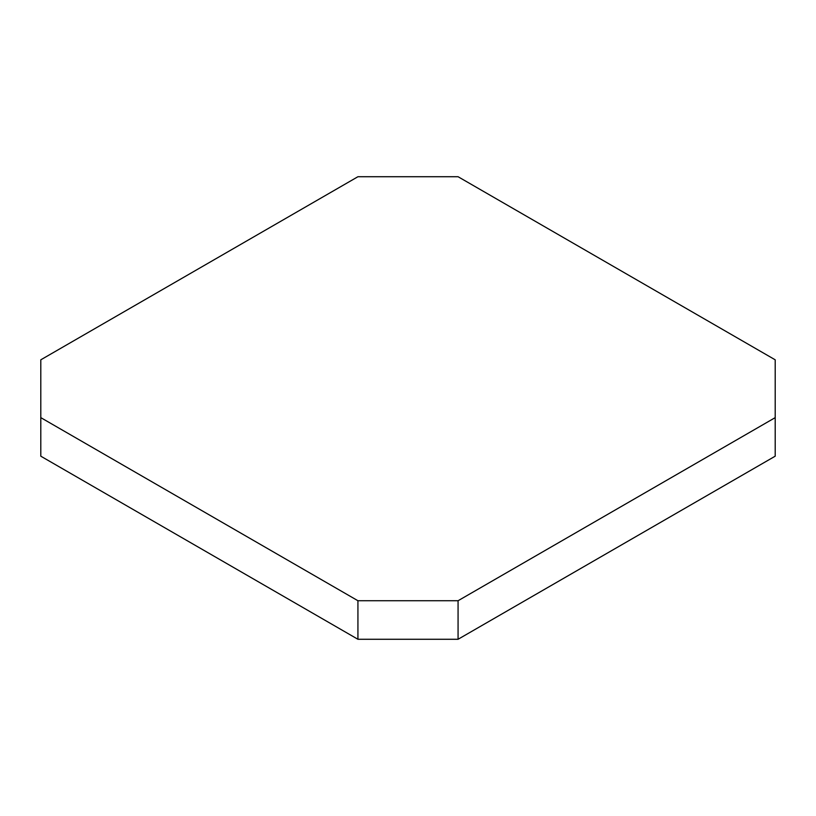 <?xml version="1.0" encoding="UTF-8"?>
<svg xmlns="http://www.w3.org/2000/svg" width="816" height="816" viewBox="0 0 816 816"><rect width="100%" height="100%" fill="white"/><g stroke="black" fill="none" stroke-linecap="round" stroke-linejoin="round"><path stroke-width="1.22" d="M458.072 600.729L357.928 600.729L40.8 417.639L40.8 359.815L357.928 176.725L458.072 176.725L775.2 359.815L775.2 417.639L458.072 600.729L458.072 639.275L357.928 639.275L40.8 456.185L40.8 417.639M458.072 639.275L775.2 456.185L775.2 417.639M357.928 639.275L357.928 600.729"/></g></svg>
